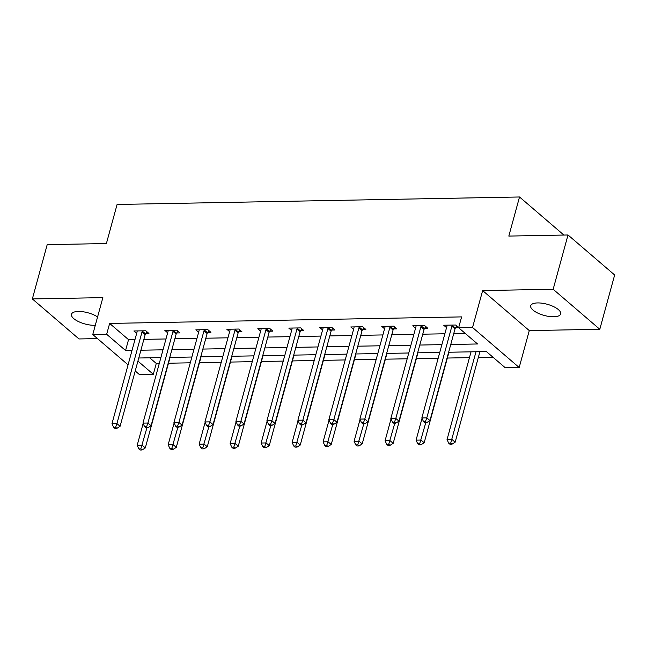 <?xml version="1.0" encoding="UTF-8"?>
<svg xmlns="http://www.w3.org/2000/svg" width="647" height="647" viewBox="0 0 647 647"><rect width="100%" height="100%" fill="white"/><g stroke="black" fill="none" stroke-linecap="round" stroke-linejoin="round"><path stroke-width="0.97" d="M97.576 316.941A15.528 5.791 -164.7 0 0 78.392 311.45A15.528 5.791 -164.7 0 0 71.477 314.272A15.528 5.791 -164.7 0 0 78.546 321.608A15.528 5.791 -164.7 0 0 94.527 325.295A15.528 5.791 -164.7 0 0 95.303 325.271M553.759 316.771A15.528 5.791 -164.7 0 0 560.666 313.941A15.528 5.791 -164.7 0 0 553.606 306.613A15.528 5.791 -164.7 0 0 537.625 302.925A15.528 5.791 -164.7 0 0 530.71 305.748A15.528 5.791 -164.7 0 0 537.778 313.083A15.528 5.791 -164.7 0 0 553.759 316.771M149.692 357.799L156.275 363.444L153.307 374.306L139.404 374.564L135.223 370.974M563.877 235.047L519.517 196.987L117.091 204.46L106.391 243.547L47.199 244.647L32.35 298.938L78.991 338.955L97.503 338.607M519.517 196.987L508.817 236.074L568.009 234.974L614.65 274.991L599.801 329.283L553.161 289.266L482.646 290.576L472.545 327.495L519.185 367.512L505.283 367.771L486.374 351.547L448.638 352.243M482.646 290.576L529.286 330.593L599.801 329.283M529.286 330.593L519.185 367.512M156.275 363.444L159.299 363.388M168.471 363.218L190.283 362.813M199.462 362.643L221.266 362.239M230.445 362.069L252.257 361.665M261.437 361.495L283.24 361.091M292.42 360.921L314.232 360.516M323.403 360.347L345.215 359.942M354.394 359.764L376.198 359.36M385.377 359.19L407.189 358.786M416.361 358.616L438.173 358.212M447.352 358.042L469.463 357.629M478.335 357.467L492.957 357.193M568.009 234.974L553.161 289.266M450.765 344.471L477.551 343.978L458.642 327.746L461.61 316.893L109.642 323.427L128.543 339.651L134.997 339.529M143.869 339.368L165.98 338.955M174.86 338.793L196.971 338.381M205.843 338.219L227.954 337.807M236.834 337.637L258.937 337.233M267.818 337.063L289.929 336.658M298.801 336.489L320.912 336.076M329.792 335.914L351.903 335.502M360.775 335.34L382.887 334.928M391.758 334.766L413.87 334.353M422.75 334.192L444.861 333.779M453.733 333.609L465.225 333.399M458.683 327.608L455.658 325.012L443.737 325.231L446.535 327.641M455.593 327.778L458.65 327.722M424.602 328.352L427.821 328.296L424.667 325.587L412.754 325.813L415.552 328.215M393.619 328.927L396.837 328.87L393.683 326.161L381.762 326.387L384.569 328.789M362.635 329.501L365.846 329.444L362.692 326.743L350.779 326.961L353.577 329.363M331.644 330.075L334.863 330.019L331.709 327.317L319.788 327.536L322.594 329.938M300.661 330.657L303.872 330.593L300.726 327.892L288.805 328.11L291.603 330.512M269.67 331.232L272.888 331.167L269.734 328.466L257.821 328.684L260.62 331.094M238.686 331.806L241.905 331.741L238.751 329.04L226.83 329.258L229.636 331.668M207.703 332.38L210.914 332.323L207.768 329.614L195.847 329.841L198.645 332.243M176.712 332.954L179.931 332.898L176.777 330.188L164.864 330.415L167.662 332.817M145.729 333.528L148.939 333.472L145.793 330.771L133.872 330.989L136.671 333.391M128.074 364.843L92.764 334.539L102.865 297.628L32.35 298.938M92.764 334.539L106.666 334.289L125.575 350.512L132.02 350.391M109.642 323.427L106.666 334.289M458.642 327.746L472.545 327.495M137.924 361.107L153.307 374.306M439.758 352.413L417.655 352.825M408.775 352.987L386.663 353.399M377.791 353.561L355.68 353.974M346.8 354.135L324.689 354.548M315.817 354.71L293.706 355.122M284.826 355.284L262.722 355.696M253.842 355.866L231.731 356.271M222.859 356.44L200.748 356.845M191.868 357.015L169.757 357.427M160.885 357.589L138.773 358.001M140.9 350.221L163.012 349.817M171.884 349.647L193.995 349.243M202.875 349.073L224.986 348.66M233.858 348.498L255.969 348.086M264.849 347.924L286.953 347.512M295.833 347.35L317.944 346.938M326.816 346.776L348.927 346.363M357.807 346.194L379.918 345.789M388.79 345.619L410.902 345.215M419.782 345.045L441.885 344.633M128.543 339.651L125.575 350.512M452.439 325.077L452.237 325.392A2.426 1.771 -49.4 0 0 451.873 326.209L426.802 417.849L421.836 417.938L446.907 326.298A2.426 1.771 -49.4 0 0 446.98 325.49L446.956 325.174M456.75 325.959L455.383 328.102A2.426 1.771 -49.4 0 0 455.019 328.911L429.948 420.55L426.802 417.849L425.483 421.512L423.494 421.545L424.756 422.628L426.745 422.596L425.483 421.512M426.745 422.596L429.948 420.55M421.836 417.938L423.494 421.545M471.048 351.831L447.045 439.572L452.01 439.483L455.164 442.184L479.928 351.669M450.692 443.146L448.703 443.179L449.964 444.263L451.954 444.222L450.692 443.146L476.014 351.742M448.703 443.179L447.045 439.572M455.164 442.184L451.954 444.222M421.456 325.651L421.246 325.967A2.426 1.771 -49.4 0 0 420.882 326.784L395.81 418.423L390.845 418.52L415.916 326.872A2.426 1.771 -49.4 0 0 415.997 326.064L415.964 325.748M425.766 326.533L424.4 328.676A2.426 1.771 -49.4 0 0 424.036 329.485L398.964 421.132L395.81 418.423L394.5 422.087L392.511 422.127L393.772 423.203L395.754 423.17L394.5 422.087M395.754 423.17L398.964 421.132M390.845 418.52L392.511 422.127M390.464 326.225L390.262 326.541A2.426 1.771 -49.4 0 0 389.898 327.358L364.827 418.997L359.861 419.094L384.933 327.447A2.426 1.771 -49.4 0 0 385.014 326.646L384.981 326.323M394.783 327.107L393.416 329.25A2.426 1.771 -49.4 0 0 393.053 330.059L367.981 421.707L364.827 418.997L363.509 422.661L361.527 422.701L362.781 423.777L364.771 423.745L363.509 422.661M364.771 423.745L367.981 421.707M359.861 419.094L361.527 422.701M422.022 418.35L416.061 440.146L421.027 440.057L424.173 442.758L448.937 352.243M419.709 443.721L417.719 443.753L418.981 444.837L420.971 444.804L419.709 443.721L425.799 422.612M417.719 443.753L416.061 440.146M424.173 442.758L420.971 444.804M391.039 418.924L385.07 440.728L390.036 440.631L393.19 443.341L417.954 352.817M388.718 444.295L386.736 444.335L387.998 445.411L389.979 445.379L388.718 444.295L394.807 423.187M386.736 444.335L385.07 440.728M393.19 443.341L389.979 445.379M359.481 326.8L359.279 327.123A2.426 1.771 -49.4 0 0 358.907 327.932L333.844 419.579L328.878 419.668L353.941 328.029A2.426 1.771 -49.4 0 0 354.022 327.22L353.99 326.905M363.792 327.681L362.425 329.824A2.426 1.771 -49.4 0 0 362.061 330.641L336.99 422.281L333.844 419.579L332.526 423.235L330.536 423.275L331.798 424.359L333.787 424.319L332.526 423.235M333.787 424.319L336.99 422.281M328.878 419.668L330.536 423.275M328.498 327.374L328.288 327.697A2.426 1.771 -49.4 0 0 327.924 328.506L302.853 420.154L297.887 420.243L322.958 328.603A2.426 1.771 -49.4 0 0 323.039 327.794L323.007 327.479M332.809 328.255L331.442 330.399A2.426 1.771 -49.4 0 0 331.078 331.215L306.007 422.855L302.853 420.154L301.534 423.809L299.553 423.85L300.815 424.933L302.796 424.893L301.534 423.809M302.796 424.893L306.007 422.855M297.887 420.243L299.553 423.85M297.507 327.948L297.305 328.272A2.426 1.771 -49.4 0 0 296.941 329.08L271.869 420.728L266.904 420.817L291.975 329.177A2.426 1.771 -49.4 0 0 292.048 328.369L292.023 328.053M301.817 328.83L300.459 330.973A2.426 1.771 -49.4 0 0 300.087 331.79L275.015 423.429L271.869 420.728L270.551 424.392L268.562 424.424L269.823 425.508L271.813 425.467L270.551 424.392M271.813 425.467L275.015 423.429M266.904 420.817L268.562 424.424M360.047 419.499L354.087 441.303L359.053 441.205L362.199 443.915L386.963 353.391M357.734 444.869L355.745 444.91L357.007 445.985L358.996 445.953L357.734 444.869L363.824 423.761M355.745 444.91L354.087 441.303M362.199 443.915L358.996 445.953M329.064 420.073L323.096 441.877L328.061 441.78L331.215 444.489L355.979 353.966M326.751 445.443L324.762 445.484L326.023 446.567L328.005 446.527L326.751 445.443L332.833 424.335M324.762 445.484L323.096 441.877M331.215 444.489L328.005 446.527M298.073 420.647L292.112 442.451L297.078 442.362L300.232 445.063L324.996 354.54M295.76 446.018L293.778 446.058L295.032 447.142L297.022 447.101L295.76 446.018L301.85 424.909M293.778 446.058L292.112 442.451M300.232 445.063L297.022 447.101M266.524 328.522L266.313 328.846A2.426 1.771 -49.4 0 0 265.949 329.663L240.878 421.302L235.912 421.391L260.984 329.752A2.426 1.771 -49.4 0 0 261.065 328.943L261.032 328.627M270.834 329.404L269.467 331.547A2.426 1.771 -49.4 0 0 269.103 332.364L244.032 424.003L240.878 421.302L239.568 424.966L237.578 424.998L238.84 426.082L240.821 426.041L239.568 424.966M240.821 426.041L244.032 424.003M235.912 421.391L237.578 424.998M267.09 421.229L261.129 443.025L266.095 442.936L269.241 445.637L294.005 355.114M264.777 446.6L262.787 446.632L264.049 447.716L266.038 447.675L264.777 446.6L270.867 425.491M262.787 446.632L261.129 443.025M269.241 445.637L266.038 447.675M235.532 329.097L235.33 329.42A2.426 1.771 -49.4 0 0 234.966 330.237L209.895 421.876L204.929 421.965L230 330.326A2.426 1.771 -49.4 0 0 230.081 329.517L230.049 329.202M239.851 329.986L238.484 332.129A2.426 1.771 -49.4 0 0 238.12 332.938L213.049 424.578L209.895 421.876L208.577 425.54L206.595 425.572L207.849 426.656L209.838 426.624L208.577 425.54M209.838 426.624L213.049 424.578M204.929 421.965L206.595 425.572M236.106 421.804L230.138 443.599L235.104 443.51L238.258 446.212L263.022 355.696M233.785 447.174L231.804 447.206L233.066 448.29L235.047 448.25L233.785 447.174L239.875 426.066M231.804 447.206L230.138 443.599M238.258 446.212L235.047 448.25M204.549 329.679L204.347 329.994A2.426 1.771 -49.4 0 0 203.983 330.811L178.912 422.451L173.946 422.548L199.017 330.9A2.426 1.771 -49.4 0 0 199.09 330.091L199.058 329.776M208.86 330.56L207.493 332.704A2.426 1.771 -49.4 0 0 207.129 333.512L182.058 425.16L178.912 422.451L177.593 426.114L175.604 426.155L176.866 427.23L178.855 427.198L177.593 426.114M178.855 427.198L182.058 425.16M173.946 422.548L175.604 426.155M205.115 422.378L199.155 444.174L204.12 444.085L207.266 446.786L232.03 356.271M202.802 447.748L200.813 447.781L202.074 448.864L204.064 448.832L202.802 447.748L208.892 426.64M200.813 447.781L199.155 444.174M207.266 446.786L204.064 448.832M173.566 330.253L173.356 330.568A2.426 1.771 -49.4 0 0 172.992 331.385L147.92 423.025L142.955 423.122L168.026 331.474A2.426 1.771 -49.4 0 0 168.107 330.666L168.074 330.35M177.876 331.135L176.51 333.278A2.426 1.771 -49.4 0 0 176.146 334.087L151.075 425.734L147.92 423.025L146.602 426.688L144.621 426.729L145.882 427.804L147.864 427.772L146.602 426.688M147.864 427.772L151.075 425.734M142.955 423.122L144.621 426.729M174.132 422.952L168.163 444.756L173.129 444.659L176.283 447.368L201.047 356.845M171.819 448.322L169.829 448.363L171.091 449.439L173.072 449.406L171.819 448.322L177.909 427.214M169.829 448.363L168.163 444.756M176.283 447.368L173.072 449.406M142.575 330.827L142.372 331.151A2.426 1.771 -49.4 0 0 142.008 331.96L116.937 423.599L111.971 423.696L137.043 332.057A2.426 1.771 -49.4 0 0 137.115 331.248L137.091 330.932M146.885 331.709L145.526 333.852A2.426 1.771 -49.4 0 0 145.154 334.661L120.083 426.308L116.937 423.599L115.619 427.263L113.629 427.303L114.891 428.387L116.881 428.346L115.619 427.263M116.881 428.346L120.083 426.308M111.971 423.696L113.629 427.303M143.141 423.526L137.18 445.33L142.146 445.233L145.3 447.942L170.064 357.419M140.828 448.897L138.846 448.937L140.1 450.013L142.089 449.98L140.828 448.897L146.918 427.788M138.846 448.937L137.18 445.33M145.3 447.942L142.089 449.98M452.237 325.392L455.383 328.102M451.873 326.209L455.019 328.911M421.246 325.967L424.4 328.676M420.882 326.784L424.036 329.485M390.262 326.541L393.416 329.25M389.898 327.358L393.053 330.059M359.279 327.123L362.425 329.824M358.907 327.932L362.061 330.641M328.288 327.697L331.442 330.399M327.924 328.506L331.078 331.215M297.305 328.272L300.459 330.973M296.941 329.08L300.087 331.79M266.313 328.846L269.467 331.547M265.949 329.663L269.103 332.364M235.33 329.42L238.484 332.129M234.966 330.237L238.12 332.938M204.347 329.994L207.493 332.704M203.983 330.811L207.129 333.512M173.356 330.568L176.51 333.278M172.992 331.385L176.146 334.087M142.372 331.151L145.526 333.852M142.008 331.96L145.154 334.661"/></g></svg>
